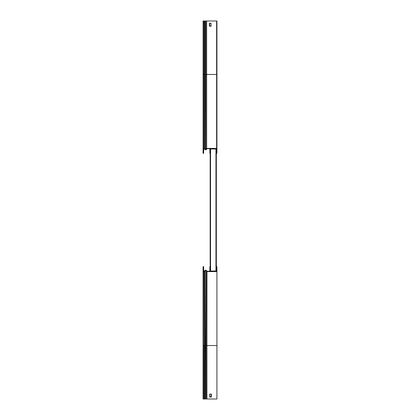 <?xml version="1.0" encoding="UTF-8"?>
<svg xmlns="http://www.w3.org/2000/svg" width="420" height="420" viewBox="0 0 420 420"><rect width="100%" height="100%" fill="white"/><g stroke="black" fill="none" stroke-linecap="round" stroke-linejoin="round"><path stroke-width="0.63" d="M210.173 153.562L210.173 266.438M216.332 153.562L216.332 271.31M216.332 267.908L216.038 267.908L216.038 271.01L210.467 271.01L210.467 267.908L210.173 267.908L210.173 266.674L210.467 266.674L210.467 267.908M210.173 267.908L210.173 271.31M216.038 267.908L216.038 266.674L216.925 266.674L216.925 271.604L206.939 271.604L206.12 270.627A0.367 0.367 0 0 0 205.574 270.601L204.771 271.409A0.667 0.667 0 0 1 204.298 271.604L204.162 271.604A0.788 0.788 0 0 1 203.369 270.816L203.369 266.674L203.668 266.674L203.668 267.908L203.369 267.908M215.964 271.01L215.964 148.99M210.541 271.01L210.541 148.99M210.467 152.093L210.467 153.326L210.173 153.326L210.467 148.99L216.038 148.99L216.038 152.093L216.332 152.093L216.332 148.691L206.782 148.691L206.052 149.562A0.667 0.667 0 0 1 205.07 149.604L204.262 148.801A0.367 0.367 0 0 0 204.005 148.691L203.863 148.691A0.493 0.493 0 0 0 203.369 149.184L203.369 153.326L203.075 153.326L203.075 152.093L203.369 152.093M210.173 152.093L210.173 148.691M216.332 153.326L216.332 152.093L216.631 152.093L216.631 153.326L216.038 153.326L216.038 152.093M216.274 266.674A0.541 0.541 0 0 0 215.964 266.406M210.541 266.38L210.42 266.38A0.541 0.541 0 0 0 209.879 266.921L209.879 270.175L210.173 270.175M209.879 271.31L209.879 270.175M215.964 153.62L216.085 153.62A0.541 0.541 0 0 0 216.568 153.326M210.541 153.62L210.42 153.62A0.541 0.541 0 0 1 209.879 153.079L209.879 148.691M203.075 397.766L203.369 397.766L203.369 399L203.075 399L203.075 266.674L203.369 266.674M203.369 397.766L203.369 345.529L203.369 399L203.075 399M205.69 270.218A0.667 0.667 0 0 0 205.07 270.396L204.262 271.199A0.367 0.367 0 0 1 204.078 271.299M209.654 396.784L211.087 396.784L211.087 394.07M216.631 152.093L216.631 21L203.075 21L203.075 152.093M206.645 148.397L206.645 74.471L205.821 74.471L205.821 149.373L206.645 148.397L216.631 148.397M206.052 149.562L205.821 149.373A0.367 0.367 0 0 1 205.28 149.399L204.472 148.591A0.667 0.667 0 0 0 204.005 148.397L203.863 148.397A0.788 0.788 0 0 0 203.075 149.184L203.075 74.471L203.863 74.471L203.863 148.397M203.369 22.234L203.369 21M206.645 21L206.645 74.471L216.925 74.471L216.925 22.234L216.631 22.234M211.087 23.215L209.359 23.215L209.359 26.177L211.087 26.177L211.087 23.215M206.777 271.409L207.002 271.22L206.346 270.438A0.667 0.667 0 0 0 205.364 270.396L204.561 271.199A0.367 0.367 0 0 1 204.298 271.31L204.162 271.31A0.493 0.493 0 0 1 203.668 270.816L203.668 267.908M216.925 267.908L216.631 267.908L216.631 271.31L207.002 271.22M206.939 399L206.939 345.529L206.12 345.529L206.12 399L216.925 399L216.925 271.604M206.12 399L203.369 399M203.369 270.816L203.369 345.529L203.369 270.816M216.631 267.908L216.631 266.674M209.654 397.031L211.381 397.031L211.381 394.07L209.654 394.07L209.654 397.031M216.925 345.529L206.939 345.529L206.939 271.604M203.369 153.326L203.668 153.326L203.668 148.733M216.925 74.471L216.925 153.326L216.631 153.326M216.631 21L216.925 21L216.925 22.234M209.654 23.215L209.654 25.93L211.087 25.93M204.078 148.701A0.493 0.493 0 0 0 203.668 149.184M207.076 148.691L206.346 149.562A0.667 0.667 0 0 1 205.69 149.782M210.173 149.825L209.879 149.825M203.075 345.529L204.162 345.529L204.162 399M205.07 270.69L205.07 270.396M205.821 21L205.821 74.471L205.28 74.471L205.07 149.604M205.28 21L205.28 74.471L204.472 74.471L204.262 148.801M204.472 21L204.472 74.471L203.863 74.471L203.863 21M204.005 21L204.005 148.397M206.346 270.438L206.12 345.529L204.771 345.529L204.561 271.199M205.574 399L205.364 270.396M204.771 399L204.771 345.529L204.298 345.529L204.298 399M204.298 271.604L204.298 345.529L204.162 271.604M206.346 149.562L206.346 149.21"/></g></svg>
